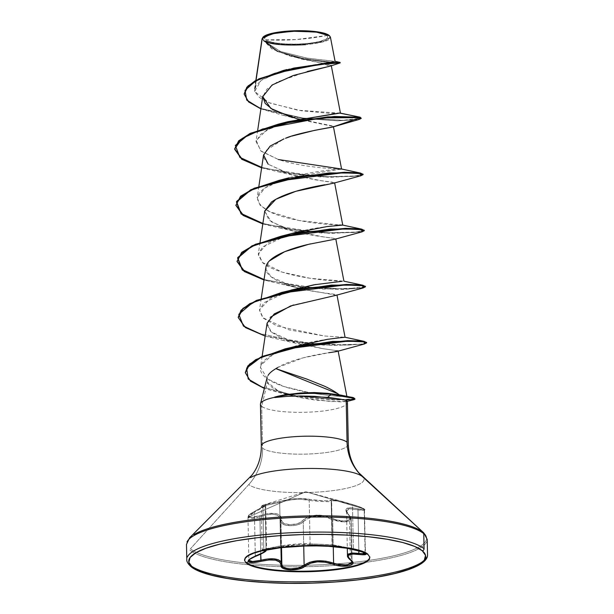 <?xml version="1.0" encoding="UTF-8"?>
<svg xmlns="http://www.w3.org/2000/svg" width="614" height="614" viewBox="0 0 614 614"><rect width="100%" height="100%" fill="white"/><g stroke="black" fill="none" stroke-linecap="round" stroke-linejoin="round"><path stroke-width="0.46" stroke-dasharray="3.07 2.3" d="M346.588 510.48L346.534 511.055L349.665 508.653L357.97 509.835A0.959 0.46 103.2 0 0 357.847 508.783L350.978 507.671L346.741 508.423L345.92 509.612L346.035 511.247L350.195 517.003L350.333 518.584L349.259 519.866L343.94 521.025L336.687 519.943L325.182 515.798L316.187 515.085L308.082 516.996L304.851 518.746L300.1 522.514L297.03 523.803L289.724 524.747L283.737 523.274L282.148 521.793L281.465 517.809L280.337 515.875L278.349 514.379L275.548 513.442L268.157 513.496L252.891 517.257L248.9 516.788L305.795 491.73L363.565 508.714L363.818 509.298L362.82 509.52L357.847 508.783A0.959 0.46 -76.8 0 1 357.97 509.835L364.47 510.196L364.186 509.551L360.157 507.671L352.467 505.314L353.38 548.839L360.771 550.804L365.092 552.677L364.186 509.551C365.169 510.687 363.097 510.779 357.97 509.835L358.829 550.919L357.97 509.835L349.013 508.722L347.363 509.328L346.588 510.48L347.701 513.964L349.466 516.013L350.379 559.546L351.699 560.989L350.786 517.602L349.466 516.013L350.379 559.546L348.606 557.926M309.195 500.326A0.959 0.837 -75.1 0 1 310.032 499.458C301.697 497.616 291.343 498.345 278.971 501.646A0.959 0.553 74.8 0 1 279.677 502.406C291.45 499.067 301.29 498.376 309.195 500.326C313.539 501.277 329.449 501.968 331.176 501.469L331.483 501.216A0.959 0.952 153.6 0 0 330.662 500.287C332.159 501.408 314.782 500.709 310.032 499.458L322.757 500.763L328.713 500.809L331.951 499.666L336.695 500.172L356.312 505.698L363.565 508.714L305.795 491.73L248.9 516.788L248.632 515.844L251.64 513.066L265.44 505.199L266.269 504.508L265.217 504.485L291.527 499.021L300.33 498.399L310.032 499.458A0.959 0.837 104.9 0 0 309.195 500.326L310.108 543.858L296.869 543.996L280.59 545.93L279.677 502.406L262.899 506.043L263.813 549.576L266.054 549.484L266.537 550.06L260.804 553.452L255.317 555.747L254.403 512.214C263.252 507.364 266.821 505.069 265.125 505.33L266.054 549.484L265.125 505.33L262.899 506.043L263.813 549.576L262.431 549.753L280.59 545.93L279.677 502.406L291.604 499.765L300 499.174L309.195 500.326L310.108 543.858L332.09 544.856L331.176 501.469L332.397 544.748L331.176 501.469L331.66 500.763L337.17 500.955L352.467 505.314L353.38 548.839L332.397 544.748L331.66 500.763M248.923 559.861L249.207 560.835L248.923 559.861L249.967 558.61L255.317 555.747C264.235 552.116 267.811 550.029 266.054 549.484L266.537 550.06M281.864 563.921L280.951 520.281M281.918 565.241L280.936 520.833L280.322 517.771L280.951 547.665L280.322 517.771L277.551 515.215L272.754 514.171L266.599 514.801L259.929 516.742L260.712 554.112L259.929 516.742L251.594 518.331L247.964 517.057L254.403 512.214L249.069 515.361L248.018 516.712L248.309 517.717L252.63 518.277L256.107 517.755L259.929 516.742L259.607 515.699L259.929 516.742C270.221 513.035 277.014 513.381 280.322 517.771L281.396 522.683L283.108 524.218L285.932 525.285L293.569 525.592L297.46 524.793L300.791 523.466L303.216 521.731L303.73 546.038L303.216 521.731A0.959 0.714 43.7 0 0 302.341 520.841C310.484 514.041 320.83 513.312 333.379 518.653C342.251 523.274 355.306 520.426 348.89 515.276C343.157 508.438 346.135 506.274 357.847 508.783C362.559 509.781 364.463 509.758 363.565 508.714C361.799 507.563 358.192 506.182 352.751 504.593L341.676 501.354L333.218 499.681L330.662 500.287A0.959 0.952 -26.4 0 1 331.483 501.216L332.366 544.733L332.942 545.6A0.959 0.959 115.6 0 0 333.248 545.692L306.969 544.58L296.716 544.764L272.9 548.102L262.784 550.159L261.717 550.743L263.214 550.62M265.747 39.803L296.316 39.549L326.809 35.505C324.33 32.296 303.162 30.201 288.81 31.521C273.775 32.273 260.635 36.779 265.747 39.803A31.437 6.47 178.8 0 0 303.746 43.786A31.437 6.47 178.8 0 0 326.809 35.505A255.693 243.321 129.4 0 1 296.316 39.549A255.693 243.321 129.4 0 1 265.747 39.803L264.88 38.567L265.217 37.293L269.416 34.837L277.697 32.811L288.81 31.521L307.031 31.36L317.515 32.458L324.768 34.353L326.809 35.505L327.684 36.74L327.346 38.014L325.811 39.273L319.449 41.56L309.556 43.249L297.644 44.093L285.525 43.947L275.041 42.85L267.788 40.961L265.747 39.803M263.429 36.786A33.686 6.931 178.8 0 0 263.559 39.956A33.686 6.931 178.8 0 0 304.283 44.231A33.686 6.931 178.8 0 0 328.997 35.351L329.925 36.679L329.564 38.045L325.075 40.677L316.195 42.85L297.744 44.553L278.802 43.932L269.116 42.297L263.559 39.956L262.631 38.628L263.299 36.917M263.268 40.286L277.597 51.292L301.359 59.051L322.941 63.311L331.076 65.498M248.762 484.546L190.44 548.762L248.762 484.546A58.483 12.034 178.8 0 0 319.449 491.96A58.483 12.034 178.8 0 0 362.352 476.556A58.483 12.034 178.8 0 1 319.449 491.96A58.483 12.034 178.8 0 1 248.762 484.546A51.139 48.667 -50.6 0 0 262.569 448.143A51.139 48.667 129.4 0 1 248.762 484.546M348.123 445.127A43.502 8.949 -1.2 0 1 308.013 454.038A43.502 8.949 -1.2 0 1 262.569 448.143L261.694 406.33L262.569 448.143A43.502 8.949 -1.2 0 0 308.013 454.038A43.502 8.949 -1.2 0 0 348.123 445.127M268.118 375.338L267.052 377.771L267.481 382.238L261.694 406.33A43.502 8.949 178.8 0 0 307.345 412.209A43.502 8.949 178.8 0 0 347.286 403.229M283.438 395.124L274.596 397.12L286.523 394.595M327.285 393.305L339.358 394.886L346.726 396.437L343.387 396.56C332.604 395.93 321.997 394.771 311.574 393.075L284.036 386.567L267.497 378.907L260.466 367.441L261.288 364.831C266.154 352.459 304.145 342.382 327.27 339.35L337.585 337.984M346.189 400.474L339.465 398.993M297.928 119.116L333.325 126.476M291.873 136.085L290.384 136.569M334.108 183.056L332.12 182.12L320.638 180.608L292.034 174.921L268.18 164.23L290.66 174.529L315.105 179.787L334.599 182.742L324.921 184.745M264.741 211.001L269.009 220.012L283.207 227.763C298.504 233.926 325.205 237.257 333.425 238.217L335.774 238.823L310.584 243.865M265.946 266.913C263.652 276.239 282.517 284.957 303.285 289.286C320.339 293.315 340.877 294.236 336.334 295.25L336.971 295.05M336.111 295.319L293.4 304.981M267.09 323.164L271.227 332.059L284.973 339.703L322.787 348.652L337.892 350.809L337.685 351.277M336.411 351.599L335.689 351.738M334.062 351.968L332.765 352.152M330.685 352.444L328.843 352.72C315.281 354.57 288.158 360.142 275.886 368.638C268.418 373.028 265.616 377.564 267.481 382.238C268.172 384.072 270.183 386.106 273.537 388.355C274.942 389.506 278.725 391.233 284.888 393.536L299.601 397.488L315.304 400.105L340.432 401.855L346.327 401.594L347.102 401.088L346.373 400.535M346.726 396.437L339.358 394.886M291.589 289.908L263.959 302.687L259.476 310.239L262.746 317.699L288.902 329.833L324.338 335.996L345.106 337.263L324.338 335.996L277.037 326.019L263.137 318.083L259.538 309.74L270.59 298.105L291.097 290.046M315.872 284.474L341.929 281.319M342.297 281.296L333.479 280.752C314.982 279.992 274.082 273.752 262.447 262.454L258.364 253.666L267.988 242.852L290.069 233.926M299.509 231.455C328.943 224.547 352.068 225.154 339.419 225.008L298.818 220.472L269.853 211.784L260.121 205.253L257.182 197.585L265.148 187.823L285.172 178.973C306.586 172.104 332.888 169.495 339.473 169.165C352.92 168.896 310.231 169.994 278.457 159.548L261.318 151.32L256.007 141.512L260.835 134.098L272.286 127.282L287.728 121.764M342.75 225.1L339.419 225.008C328.881 225.046 286.838 221.263 267.765 210.74C249.798 199.35 255.601 188.767 285.172 178.973L289.24 177.745L341.138 169.057M340.002 113.06L340.425 113.145M340.21 113.222L297.874 110.205L268.978 102.668L254.626 91.486L262.293 39.664L254.626 91.486L256.138 85.2L263.061 79.091L288.933 68.975L334.515 61.392L307.568 58.223L280.69 51.591L263.874 40.877L278.771 44.446L302.303 44.876L322.903 41.967L330.416 37.147M262.086 38.651L262.293 39.664M339.956 113.06L330.071 113.36L301.282 110.743L270.283 103.19L259.73 97.687L254.626 91.486L261.111 80.396L282.386 70.856L334.814 61.346L306.478 58.046L280.199 51.407L263.874 40.877L278.334 51.584L304.49 58.806L329.649 61.999L340.141 62.451L329.572 61.999L304.421 58.79L278.311 51.568L263.329 40.37L276.538 51.269L302.871 58.967L329.027 62.421L340.148 62.92L323.54 61.945L289.232 55.767L271.787 48.851L263.329 40.309L273.529 49.235L291.044 56.304L322.626 63.257L329.657 66.281M307.33 71.485L277.367 81.954L266.975 89.038L262.746 96.705M292.356 117.596L332.044 125.847L332.458 127.106M359.251 119.408L337.6 120.828L301.443 118.333L282.248 115.087L260.889 108.87L301.436 118.333L337.585 120.828L359.244 119.408M361.232 117.911L356.68 119.415L343.84 120.313L302.809 118.041L261.134 108.501L248.593 101.487L244.149 93.704M244.157 93.934L248.785 101.655L261.372 108.601L302.809 118.041L342.62 120.336L361.132 118.141M356.335 116.422L358.96 116.944M347.378 402.04A43.502 8.949 -1.2 0 1 310.208 412.086A43.502 8.949 -1.2 0 1 261.694 406.33L267.481 382.238L278.15 390.842L298.089 397.158L330.954 401.548L346.971 401.318M423.192 532.384A119.83 24.652 -1.2 0 1 335.275 563.951A119.83 24.652 -1.2 0 1 190.44 548.762A119.83 24.652 178.8 0 0 335.275 563.951A119.83 24.652 178.8 0 0 423.192 532.384M426.692 541.786A120.39 24.767 -1.2 0 1 315.696 566.43A120.39 24.767 -1.2 0 1 189.926 550.129A120.39 24.767 178.8 0 0 315.696 566.43A120.39 24.767 178.8 0 0 426.692 541.786M277.62 367.54L303.116 357.839L328.759 352.728M337.631 351.292L337.892 350.809L322.787 348.652L295.557 343.157L270.797 331.652L267.013 324.537L270.275 317.284M336.457 295.211L303.285 289.286L294.382 287.076L271.242 276.968L265.946 269.5L269.323 260.973M335.282 239.138L333.586 238.24L323.739 236.95L293.208 230.994L271.281 221.784L264.711 211.224M268.18 164.23L263.682 157.76L265.156 151.044L283.967 138.879M261.633 167.845L279.193 172.05L329.265 177.308L360.702 175.819L320.224 176.932L261.633 167.845M262.807 223.926L280.368 228.132L330.439 233.389L361.876 231.892L321.406 233.013L262.807 223.926M363.035 287.981L322.58 289.094L263.982 280.007L281.55 284.213L301.697 287.298L340.21 289.585L363.051 287.974M265.156 336.081L282.724 340.294L332.788 345.552L364.225 344.055L323.755 345.175L265.156 336.081M345.183 400.174L294.375 396.068L264.358 388.47L287.459 394.787L294.375 396.068L333.724 400.036L354.332 399.568M362.981 174.414L352.313 176.456L326.786 176.763L293.5 173.923L261.702 167.399L294.382 174.046L328.375 176.817L353.748 176.333L363.081 174.176M364.156 230.496L353.487 232.537L327.96 232.844L294.674 230.004L262.876 223.481L295.557 230.127L329.549 232.898L354.923 232.414L364.255 230.258M365.33 286.577L346.05 289.041L303.063 286.991L264.051 279.562L303.055 286.991L347.301 289.002L360.74 287.943L365.43 286.339M238.194 317.054L243.236 325.489L257.251 332.972L302.671 342.888L347.931 345.099L361.769 344.047L366.604 342.42M245.324 372.237L249.391 379.751L260.582 386.482L296.892 396.015L337.807 399.683L350.44 399.522L355.046 398.639M288.066 121.664L266.583 130.145L256.245 140.437L260.712 150.829L278.457 159.548M290.414 233.827L262.324 247.043L258.279 254.825L262.447 262.454L282.256 272.171L310.231 278.311L343.932 281.181M345.076 337.255L344.178 337.332M293.193 346.68L272.493 354.884L261.288 364.831C256.184 376.228 275.018 383.965 287.651 387.71C301.359 391.233 309.333 393.021 311.574 393.075C326.364 395.232 336.971 396.398 343.387 396.56L346.365 396.713M354.923 398.862L336.579 399.66L296.892 396.015L260.796 386.574L249.568 379.912L245.331 372.468M366.504 342.658L360.548 344.216L346.135 345.145L301.236 342.712L256.982 332.872L243.297 325.535L238.201 317.292M280.475 396.867L286.761 396.383M329.465 35.781C330.125 36.564 336.733 41.338 305.642 44.653M263.874 41.161L263.329 40.37M246.344 562.539A62.643 12.886 -1.2 0 1 272.578 548.21A62.643 12.886 -1.2 0 1 338.467 546.46A62.643 12.886 -1.2 0 1 368.024 553.974A62.643 12.886 178.8 0 0 302.579 545.493A62.643 12.886 178.8 0 0 244.817 558.318M345.329 547.865L334.4 545.731L309.279 544.733A0.959 0.837 95.1 0 0 310.108 543.858L332.397 544.748A0.959 0.959 115.6 0 0 332.926 545.6A0.959 0.959 -64.4 0 1 332.397 544.748L332.366 544.733M345.805 547.335L334.983 545.808L345.168 547.826L334.4 545.731M331.483 501.216C332.159 499.612 339.151 500.978 352.467 505.314L352.751 504.593L341.676 501.354L305.795 491.73L263.437 505.015A0.959 0.829 -107.2 0 0 262.899 506.043L279.677 502.406A0.959 0.553 -105.2 0 0 278.971 501.646L262.186 505.414M255.286 556.422L254.411 511.523L265.708 505.291L262.899 506.043A0.959 0.829 72.8 0 1 263.437 505.015C268.978 503.219 266 505.383 254.495 511.508C249.844 513.811 247.979 515.568 248.9 516.788C250.673 517.771 254.242 517.402 259.607 515.699C273.407 511.401 280.775 512.836 281.719 520.012A0.959 0.829 4.8 0 0 280.936 520.833L281.005 521.793M248.018 516.712L248.309 517.717M332.588 544.741L353.38 548.839L353.18 549.584L353.38 548.839C359.336 550.19 363.235 551.464 365.092 552.677L365.399 553.306L364.409 553.705M364.47 510.196L365.384 553.329M347.639 556.399L347.463 555.54L350.379 559.546A0.959 0.744 -51.9 0 0 350.609 560.175A0.959 0.744 128.1 0 1 350.379 559.546L351.699 560.989L352.037 562.355M281.834 564.665L280.936 520.833A0.959 0.829 -175.2 0 1 281.719 520.012C280.352 525.714 297.729 526.405 302.341 520.841A0.959 0.714 -136.3 0 1 303.216 521.731C310.937 515.046 320.761 514.355 332.704 519.659A0.959 0.422 116.2 0 1 333.379 518.653A0.959 0.422 -63.8 0 0 332.704 519.659L333.264 546.598L332.704 519.659L339.358 521.654L346.096 521.908L350.417 520.373L351.147 518.807L344.861 522.007L332.704 519.659L324.921 516.827L316.356 516.09L308.642 517.963L303.216 521.731C298.22 527.487 279.424 526.735 280.936 520.833L281.527 547.596M351.131 519.091L352.052 562.086L351.139 518.807L349.305 515.438A0.959 0.706 -46.4 0 0 348.89 515.276A0.959 0.706 133.6 0 1 349.466 516.013A0.959 0.706 -46.4 0 0 349.305 515.438C346.818 512.49 345.897 511.032 346.534 511.055L351.139 518.807M262.899 506.043L261.295 506.435L262.201 549.722L261.817 550.482L270.129 548.594L262.531 550.704M364.532 510.034C366.297 509.536 362.375 507.724 352.751 504.593L352.467 505.314C358.369 506.895 362.275 508.308 364.186 509.551L365.507 553.437M255.232 556.468L255.317 555.747L248.862 560.191L247.964 517.057C246.82 516.497 248.977 514.647 254.419 511.523L254.403 512.214M310.108 543.858A0.959 0.837 -84.9 0 1 309.279 544.733C301.85 544.165 292.51 544.825 281.258 546.706A0.959 0.545 80.6 0 1 280.59 545.93C292.433 544.096 302.272 543.398 310.108 543.858M334.983 545.808L333.248 545.692A0.959 0.959 -64.4 0 1 332.926 545.6L332.412 544.779L331.453 501.078M265.708 505.291L266.637 549.806L263.813 549.576A0.959 0.837 82.5 0 1 263.475 550.489A0.959 0.837 -97.5 0 0 263.813 549.576L262.201 549.722M263.813 549.576C257.051 550.551 271.012 547.519 280.59 545.93A0.959 0.545 -99.4 0 0 281.258 546.706L268.141 548.962M336.418 564.136L333.617 563.191M369.82 556.944L369.828 557.527M257.688 130.268L256.007 141.512M258.87 186.341L257.182 197.585M260.044 242.423L258.364 253.666M261.219 298.504L259.538 309.74M262.117 356.404L260.466 367.441M346.81 396.084L346.91 396.583M254.557 88.984L255.838 80.419M290.445 56.127L289.232 55.767M291.435 117.351L282.248 115.087M346.511 401.548L347.186 401.372M294.643 396.36L287.459 394.787M295.557 343.157L282.724 340.294M294.382 287.076L281.55 284.213M293.208 230.994L280.368 228.132M292.034 174.921L279.193 172.05M244.556 559.569L244.564 560.152M346.534 511.055L347.309 548.302M262.792 505.215L261.295 506.435M280.92 521.171L280.951 520.211"/><path stroke-width="0.92" d="M369.559 558.786A62.643 12.886 -1.2 0 1 311.805 571.603A62.643 12.886 -1.2 0 1 246.36 563.122L246.344 562.539L248.54 561.787L253.175 562.562L261.088 561.342L260.712 554.112L260.843 560.267L267.604 559.016L273.729 558.817L278.472 559.83L281.25 561.933L280.951 547.665L281.25 561.933L281.841 564.366L281.527 547.596M369.805 557.236A62.643 12.886 -1.2 0 1 314.107 570.936A62.643 12.886 -1.2 0 1 246.344 562.539A62.643 12.886 178.8 0 0 311.797 571.02A62.643 12.886 178.8 0 0 369.551 558.203M262.531 550.704L265.77 550.558L265.133 551.618L251.671 558.011L249.246 559.523L248.202 560.843L248.54 561.787C250.543 562.969 254.726 562.815 261.088 561.342L268.878 559.937L275.532 560.129L279.823 562.071L280.828 563.552L281.557 567.044L283.514 568.526L290.529 569.938L298.811 569.055L302.372 567.827L310.185 563.299L317.453 561.825L325.543 562.217L337.009 565.433L341.415 566.116L349.09 565.763L351.538 564.842L352.735 563.545L352.551 561.987L348.384 557.243L348.268 555.962L348.99 554.964L352.812 554.028L362.605 554.772L366.128 554.219L364.087 552.6L361.155 551.572L345.168 547.826M363.281 553.037L365.806 553.536C363.81 552.239 359.597 550.919 353.173 549.576C361.615 551.664 365.721 552.945 365.507 553.437L365.43 553.168M262.293 39.664L262.807 37.4L275.218 33.041L295.488 31.13L317.43 32.181L328.997 35.351A33.686 6.931 178.8 0 0 295.979 30.731A33.686 6.931 178.8 0 0 263.429 36.786M424.074 548.739A120.39 24.767 178.8 0 0 298.304 532.438A120.39 24.767 178.8 0 0 187.308 557.082A120.39 24.767 -1.2 0 1 298.304 532.438A120.39 24.767 -1.2 0 1 424.074 548.739L423.76 533.666A120.39 24.767 178.8 0 0 297.982 517.372A120.39 24.767 178.8 0 0 186.994 542.016A120.39 24.767 -1.2 0 1 297.982 517.372A120.39 24.767 -1.2 0 1 423.76 533.666A1.919 1.827 -50.6 0 0 423.192 532.384A119.83 24.652 178.8 0 0 312.956 515.821A119.83 24.652 178.8 0 0 193.963 534.556A119.83 24.652 -1.2 0 1 312.956 515.821A119.83 24.652 -1.2 0 1 423.192 532.384L362.352 476.556A58.483 12.034 178.8 0 0 308.55 468.474A58.483 12.034 178.8 0 0 250.481 477.615A58.483 12.034 178.8 0 1 308.55 468.474A58.483 12.034 178.8 0 1 362.352 476.556A51.139 48.667 129.4 0 1 347.063 442.195L346.189 400.474L347.063 442.195A51.139 48.667 -50.6 0 0 362.352 476.556L423.192 532.384A1.919 1.827 129.4 0 1 423.76 533.666L424.074 548.739A1.919 1.827 129.4 0 1 422.255 550.743A1.919 1.827 -50.6 0 0 424.074 548.739M260.443 404.265L261.326 446.079C261.303 457.353 258.156 467.062 251.87 475.205L189.58 537.841L186.479 544.418L186.794 559.484C186.526 561.388 187.892 563.736 190.885 566.545A1.919 1.827 -50.6 0 0 192.136 566.945A118.471 24.376 -1.2 0 1 279.063 535.723A118.471 24.376 -1.2 0 1 422.255 550.743A118.471 24.376 -1.2 0 1 335.328 581.957A118.471 24.376 -1.2 0 1 192.136 566.945A1.919 1.827 129.4 0 1 190.877 566.545C203.48 577.59 253.981 584.497 307.875 583.246C372.498 581.78 428.956 570.015 427.521 554.442L427.206 539.376L423.829 532.937L358.967 472.957C352.352 465.09 348.798 455.527 348.307 444.26L347.432 402.446M346.511 401.548L354.332 399.568L354.24 398.44L331.368 394.357L352.804 397.918L355.061 399.108L352.797 397.45L327.285 393.305L314.33 392.553L300.254 393.006L286.523 394.595L300.254 393.006L314.33 392.553L327.285 393.305L339.358 394.886C335.858 392.139 331 389.276 324.791 386.306L306.793 379.068L275.886 368.638C271.841 371.079 269.254 373.32 268.118 375.338M261.694 406.33A43.502 8.949 -1.2 0 1 260.735 403.191A43.502 8.949 -1.2 0 1 274.803 397.289L274.803 397.289A43.502 8.949 178.8 0 0 260.536 403.644M261.51 445.211A43.502 8.949 -1.2 0 1 301.612 436.308A43.502 8.949 -1.2 0 1 347.063 442.195A43.502 8.949 -1.2 0 0 301.612 436.308A43.502 8.949 -1.2 0 0 261.51 445.211M339.465 398.993L314.69 396.345L300.545 395.984L286.761 396.383L274.811 397.527L280.475 396.867M330.14 66.112L293.431 75.445L272.102 85.008L262.746 96.705L265.187 103.421L272.677 109.622L297.928 119.116M290.384 136.569L285.51 138.288C294.436 134.067 323.862 128.395 332.458 127.106L314.529 130.375L291.873 136.085M283.967 138.879L270.206 146.04L263.567 154.928L268.18 164.23M324.921 184.745L324.215 184.868C312.242 186.917 285.149 192.236 271.495 202.037L264.741 211.001L260.044 242.423M310.584 243.865L308.566 244.334C292.448 247.987 267.873 256.015 265.946 266.913L261.219 298.504M293.4 304.981L274.235 313.915L267.09 323.164L262.117 356.404M328.759 352.728L336.411 351.599L337.892 350.809L334.062 351.968M332.765 352.152L330.685 352.444M277.62 367.54L275.886 368.638L337.708 393.674M337.585 337.984L345.076 337.255M291.097 290.046L315.872 284.474M341.929 281.319L313.961 284.804L281.719 292.441L331.522 285.096L362.997 285.272L365.33 286.577M290.069 233.926L299.509 231.455M339.473 169.165L341.584 169.019L360.641 173.11L362.981 174.414M287.728 121.764L340.002 113.06M335.067 61.277L330.416 37.147L329.465 35.781L315.957 31.989L292.717 31.222L271.227 33.877L262.086 38.651L255.838 80.419M329.657 66.281L307.33 71.485M262.746 96.705L270.843 108.448L292.356 117.596M359.244 119.408L361.239 118.379L360.126 117.635L332.458 127.106L360.126 117.635L359.251 119.408L332.734 127.014M260.889 108.87L246.721 100.082L245.032 90.396L255.501 81.079L274.957 73.266L319.986 64.409L340.148 62.92L326.978 63.695L293.722 68.568L258.962 79.29L247.987 86.451L244.165 94.172L248.532 101.893L260.889 108.87M361.132 118.141L360.119 117.174L360.126 117.635L321.206 117.865L262.569 129.024L242.223 138.388L234.678 148.918L241.678 159.187L261.633 167.845L241.916 159.356L234.678 149.286L238.685 141.281L250.497 133.729L290.537 122.079L334.507 116.936L360.126 117.635L360.119 117.174L361.239 118.379M244.165 94.172L247.979 85.983L258.947 78.83L293.715 68.1L326.97 63.227L340.141 62.451L323.179 63.595L283.254 70.495L255.102 80.825L246.836 87.203L244.157 93.934M358.96 116.944L339.956 113.06M346.373 400.535L346.373 400.535A43.502 8.949 -1.2 0 1 347.378 402.04M427.006 556.852A120.39 24.767 -1.2 0 1 316.018 581.496A120.39 24.767 -1.2 0 1 190.24 565.195A120.39 24.767 178.8 0 0 316.018 581.496A120.39 24.767 178.8 0 0 427.006 556.852M422.255 550.743L425.533 555.409L424.266 560.206L418.495 564.949L408.448 569.462L394.51 573.568L377.219 577.099L357.241 579.938L335.328 581.957L312.342 583.093L289.163 583.3L266.668 582.563L245.73 580.913L227.165 578.419L211.661 575.172L199.842 571.296L192.136 566.945L188.859 562.278L190.133 557.481L195.897 552.73L205.943 548.225L219.881 544.119L237.173 540.581L257.159 537.749L279.063 535.723L302.05 534.587L325.236 534.387L347.724 535.124L368.661 536.766L387.234 539.269L402.73 542.515L414.557 546.391L422.255 550.743M246.36 563.122L250.428 565.425L256.683 567.474L274.696 570.513L285.763 571.388L309.916 571.665L333.655 569.999L344.224 568.495L353.365 566.63L360.74 564.458L366.051 562.071L369.098 559.561L369.774 557.028L368.039 554.557L363.964 552.255L357.709 550.205L349.519 548.494L328.628 546.299L316.732 545.907L304.475 546.015L280.736 547.688L261.027 551.057L253.659 553.229L248.348 555.609L245.293 558.118L244.625 560.659L246.36 563.122L246.344 562.539L248.54 561.787C247.442 560.428 249.645 558.663 255.14 556.476L255.286 556.422M327.285 393.305L331.36 393.889L327.699 397.388C337.201 398.509 343.364 399.537 346.189 400.474M270.275 317.284L290.614 305.949L336.457 295.211L363.051 287.974L363.097 285.756L345.291 284.934L280.583 293.185L252.515 302.694L238.8 314.33L243.459 326.134L265.156 336.081L245.439 327.592L238.201 317.522L242.891 308.88L256.583 300.822L301.551 289.017L346.672 284.911L360.541 285.38L365.437 286.807L363.035 287.981M269.323 260.973L284.727 251.679L308.566 244.334L335.282 239.138L361.876 231.892L361.922 229.674L344.116 228.853L279.408 237.104L251.341 246.613L237.626 258.248L242.284 270.053L263.982 280.007L244.265 271.511L237.027 261.441L241.716 252.807L255.409 244.74L300.376 232.936L345.498 228.83L359.367 229.298L364.263 230.726L361.861 231.9M264.711 211.224L275.87 199.266L295.848 191.299L334.108 183.056L360.702 175.819L360.748 173.601L342.942 172.772L278.234 181.023L250.167 190.532L236.451 202.167L241.11 213.971L262.807 223.926L243.09 215.437L235.853 205.36L240.542 196.726L254.234 188.667L299.195 176.855L344.324 172.749L358.192 173.225L363.089 174.645L360.687 175.819M364.225 344.055L364.586 341.906L347.547 341.131L287.129 348.829L260.727 357.509L246.636 368.108L248.171 378.984L264.358 388.47L250.443 381.117L245.331 372.698L249.522 364.601L261.955 356.949L303.876 345.436L347.639 341.123L361.792 341.476L366.612 342.888L364.209 344.055L337.631 351.292M360.119 117.174L334.492 116.476L290.529 121.61L250.489 133.261L238.677 140.813L234.671 148.818L241.931 158.903L261.702 167.399L239.828 157.345L235.346 145.426L249.545 133.706L278.196 124.205L327.999 116.852L360.119 117.174M363.089 174.645L363.081 174.176L358.185 172.757L344.316 172.281L299.187 176.387L254.227 188.199L240.534 196.257L235.853 205.36M235.853 205.13L243.259 215.084L262.876 223.481L241.01 213.426L236.52 201.507L250.719 189.787L279.37 180.286L329.173 172.933L360.641 173.11M364.263 230.726L364.255 230.258L359.359 228.838L345.49 228.362L300.361 232.468L255.401 244.28L241.709 252.339L237.027 261.441M237.027 261.211L244.433 271.165L264.051 279.562L242.185 269.508L237.695 257.588L251.893 245.869L280.544 236.367L330.347 229.014L361.823 229.191L364.156 230.496M365.437 286.807L365.43 286.339L360.533 284.911L346.664 284.443L301.535 288.549L256.575 300.353L242.883 308.42L238.201 317.522M366.612 342.888L366.604 342.42L361.776 341.008L347.624 340.663L303.861 344.968L261.948 356.481L249.514 364.133L245.331 372.698M355.061 399.108L345.183 400.174M359.466 117.036L339.235 113.03L288.066 121.664L278.196 124.205M278.457 159.548L341.576 169.019L333.387 126.469M339.419 225.008L342.75 225.1L326.825 226.597L290.414 233.827L280.544 236.367M336.948 294.904L345.068 337.27M344.178 337.332L342.758 337.424M342.305 337.454L327.27 339.35L285.241 348.813L332.611 341.422L364.163 341.353L366.504 342.658M286.761 396.383L300.545 395.984L327.699 397.388L331.36 393.889L340.632 395.071L353.718 397.765L354.923 398.862M245.331 372.468L247.833 365.921L255.846 359.566L285.241 348.813M238.201 317.292L241.018 310.308L249.883 303.592L281.719 292.441M331.368 394.357A42.151 8.673 178.8 0 0 274.811 397.527A42.151 8.673 -1.2 0 1 331.368 394.357M331.36 393.889A42.151 8.673 178.8 0 0 274.596 397.12A42.151 8.673 -1.2 0 1 282.563 395.286A42.151 8.673 -1.2 0 1 331.36 393.889M286.523 394.595L282.118 395.37M329.196 35.52L329.649 35.942M305.642 44.653C271.749 46.372 265.171 41.476 263.874 40.877M328.997 35.351L323.448 33.01L313.754 31.375L294.82 30.761L282.049 31.659L271.449 33.471L264.634 35.919L262.992 37.27M366.911 553.759L365.806 553.536C366.888 554.772 364.647 555.079 359.09 554.45A0.959 0.46 -82.3 0 1 358.883 553.367L358.829 550.919L358.883 553.367A0.959 0.46 97.7 0 0 359.09 554.45C348.407 553.252 345.713 555.202 351.016 560.306A0.959 0.744 128.1 0 1 350.609 560.175A0.959 0.744 -51.9 0 0 351.016 560.306C358.469 565.264 343.449 568.518 332.988 564.228A0.959 0.453 -68.8 0 0 333.617 563.191L333.264 546.598L333.617 563.191A0.959 0.453 111.2 0 1 332.988 564.228C321.629 560.452 312.303 561.104 304.989 566.2A0.959 0.744 -130.8 0 1 304.13 565.264L298.335 568.042L290.453 568.879L286.838 568.434L284.021 567.466L282.31 566.062L281.25 561.933C277.996 558.372 271.196 557.811 260.843 560.267L253.505 561.511L250.804 561.411L249.207 560.835L248.923 559.861M244.832 558.901A62.643 12.886 -1.2 0 1 302.587 546.076A62.643 12.886 -1.2 0 1 368.039 554.557M281.918 565.241L281.841 564.366A0.959 0.867 -174 0 1 281.841 564.481A0.959 0.867 6 0 0 281.841 564.366C280.437 569.746 298.964 570.498 304.13 565.264L309.617 562.294L317.269 560.774L325.765 561.158L333.617 563.191C321.667 559.369 311.843 560.06 304.13 565.264A0.959 0.744 49.2 0 0 304.989 566.2C299.432 571.626 279.485 570.813 281.028 565.233A0.959 0.867 6 0 0 281.841 564.481A0.959 0.867 -174 0 1 281.028 565.233C280.283 559.807 273.637 558.51 261.088 561.342L260.843 560.267L252.461 561.534L248.862 560.206C247.327 560.643 249.453 559.4 255.224 556.468L255.14 556.476C265.685 552.017 268.379 550.06 263.214 550.62A0.959 0.837 -97.5 0 0 263.475 550.489A0.959 0.837 82.5 0 1 263.214 550.62M303.73 546.038L304.13 565.264L303.73 546.038M364.409 553.705L350.556 553.199L347.463 555.57C347.202 556.622 348.253 558.157 350.617 560.183L352.052 562.086L351.315 563.552L347.01 565.034L340.294 564.918L333.617 563.191M348.606 557.926L347.639 556.399M347.463 555.578L348.291 554.028L352.298 553.014L358.883 553.367C364.041 554.058 366.105 553.828 365.092 552.677M352.052 562.094L347.148 565.018L336.418 564.136M281.864 563.867L281.834 564.527M369.82 556.944L369.828 557.527M262.807 37.4L263.322 36.886M267.052 377.771L260.505 403.759M331.245 65.399L340.448 113.145M262.807 96.076L257.688 130.268M263.567 154.928L258.87 186.341M334.599 182.742L342.758 225.1L361.823 229.191M335.774 238.823L343.932 281.181L362.997 285.272M338.122 350.985L346.91 396.583M330.117 66.166L340.148 62.92L340.141 62.451L334.991 61.246M286.915 69.52L283.254 70.495M350.863 115.332L340.363 113.106M347.102 401.088L347.355 401.94M234.671 148.818L234.678 149.286M289.24 177.745L279.37 180.286M345.106 337.263L364.163 341.353M339.143 394.856L340.632 395.071M244.556 559.569L244.564 560.152M347.309 548.302L347.463 555.54M255.224 556.468C260.014 554.596 263.521 552.853 265.762 551.226L266.637 549.806"/></g></svg>

